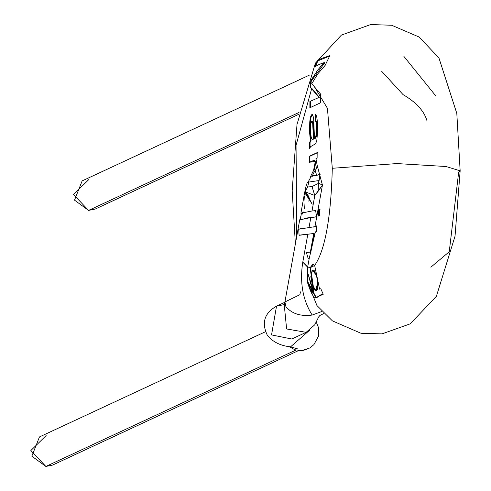 <?xml version="1.0" encoding="UTF-8"?>
<svg xmlns="http://www.w3.org/2000/svg" width="491" height="491" viewBox="0 0 491 491"><rect width="100%" height="100%" fill="white"/><g stroke="black" fill="none" stroke-linecap="round" stroke-linejoin="round"><path stroke-width="0.74" d="M310.355 107.781L310.416 101.453L309.913 101.441L319.334 97.304L318.849 97.286L311.644 88.754L296.048 145.348L296.742 236.318L296.048 145.348L311.644 88.754L310.146 86.852L310.656 86.87L310.146 86.852L310.778 81.046L311.276 81.132L324.735 62.823L311.276 81.132L310.778 81.046L312.227 78.48L317.794 69.961L322.765 64.094L324.263 62.59L324.735 62.823L324.263 62.59L320.298 64.008L314.645 66.801L317.493 60.602L321.341 58.503L329.792 55.692L325.171 65.346L329.786 55.692L321.341 58.503L317.493 60.608L314.645 66.801L318.825 64.628L324.263 62.59L317.794 69.961L310.778 81.046L310.146 86.852L315.811 93.689L313.921 90.884L318.849 97.286L319.34 97.298L312.141 88.779M321.102 94.094L320.586 94.069L320.506 102.809L309.852 107.768L309.913 101.441L309.852 107.768L320.506 102.809L320.586 94.069L314.522 86.932L327.448 108.339L332.297 168.278C330.977 217.875 325.097 250.269 314.663 265.453L312.988 263.968L310.079 267.761L307.697 266.908L307.243 281.717L307.832 267.362L302.781 262.163C299.608 282.27 302.732 299.903 312.166 315.062L321.9 311.472L312.166 315.062C300.67 316.548 291.93 313.761 285.94 306.703L284.909 301.959L285.94 306.703C291.93 313.761 300.67 316.548 312.166 315.062C302.732 299.903 299.608 282.27 302.781 262.163L307.826 234.207L299.111 235.306L298.681 229.205L309.017 227.585L310.821 217.581L299.713 219.845L284.909 301.959L299.927 294.674L300.431 291.869M299.829 219.618L301.008 215.739L299.829 219.618M300.897 213.211L312.012 210.964L314.805 195.492L305.825 192.079L308.477 196.136L310.49 201.218L312.215 204.201L310.49 201.218L308.477 196.136L305.825 192.079L314.805 195.492L312.006 186.58L307.605 187.003L305.512 191.042L305.825 192.079M312.19 204.17L304.641 192.497L304.88 191.551L312.215 204.182M284.264 304.886L286.609 328.982L306.145 332.321L286.609 328.982L284.264 304.886M310.815 276.562L312.497 270.345L312.865 270.228L316.382 275.23L312.497 270.345L310.815 276.562L312.386 285.253C316.155 293.508 317.923 292.262 317.702 281.509L316.001 290.469L312.386 285.253L310.815 276.562M313.995 170.672L314.743 171.899L313.995 170.672L315.946 161.999L314.369 160.275M314.964 165.375L315.332 161.398L309.379 162.269L314.13 160.244L315.332 161.398L313.553 170.469L314.344 171.672L315.032 171.905L317.223 165.565L315.946 158.648L317.112 158.102L317.161 152.615L309.434 156.218L309.938 156.236L309.882 162.288L309.938 156.23L317.671 152.633L309.434 156.218L309.379 162.269L309.434 156.218L317.161 152.615L317.112 158.102L315.946 158.654L317.223 165.565L315.504 171.218L314.915 172.028L314.344 171.672L312.245 175.931L316.591 175.281L315.504 171.218L316.591 175.281L312.245 175.931L314.344 171.672L313.553 170.469L315.449 161.938L314.111 169.217M314.449 160.269L315.946 161.999M314.743 171.899L315.265 172.255M57.907 460.846L45.878 466.45L30.847 450.542L46.142 435.572M100.594 204.815L88.558 210.412L73.527 194.504L88.828 179.54M265.508 331.713L39.458 436.941L31.835 456.182L45.878 466.45L52.562 465.081L298.565 350.568M45.878 466.45L295.889 350.071L45.878 466.45M298.098 349.04L290.782 346.885M309.655 75L82.144 180.903L74.515 200.144L88.558 210.412L95.242 209.049L298.681 114.348M88.558 210.412L299.037 112.439L88.558 210.412M301.744 350.586L309.919 347.935L313.915 344.627L318.432 336.31L318.518 327.614L316.308 322.145M309.379 330.425L290.543 346.842L309.379 330.425M291.992 347.033L290.543 346.842C280.048 345.707 272.241 341.699 267.122 334.825C261.408 322.538 264.545 312.982 276.519 306.163L271.541 334.923L291.801 338.993L271.541 334.923L276.519 306.163L284.32 304.567M312.773 139.315L313.589 139.143L311.975 139.174L311.226 137.652L310.533 131.244L310.913 123.425L310.515 129.974L310.963 136.424L311.902 139.113L313.442 138.99L312.89 124.917L312.344 121.547L311.963 121.136L311.57 121.363L310.913 123.425L311.822 121.154L312.657 122.627L313.399 138.45L313.442 138.99L313.945 139.002L313.528 128.495L313.019 128.482L313.528 128.495L313.497 127.488L312.994 127.47L313.497 127.488L313.461 126.408L312.957 126.39L313.461 126.408L313.436 125.77L312.927 125.751L313.436 125.77L313.393 124.935L312.89 124.917L313.393 124.935L313.301 123.64L312.908 121.707L312.258 121.203M314.031 270.197L312.994 270.253L314.031 270.197L316.382 275.23L317.702 281.509L317.861 289.199L317.702 281.509M316.253 290.402L317.861 289.199L315.873 290.341M302.18 214.168L303.726 211.965L301.413 213.315L300.363 219.244M305.519 191.042L305.519 187.703L305.519 191.042L307.605 187.003L308.845 182.057L307.691 182.873M305.433 188.09L307.298 182.517M305.371 191.668L304.874 191.564M304.359 208.718L304.015 203.01M304.046 200.702L304.34 196.069M312.914 139.327L313.945 139.002L313.08 139.125L313.945 139.002L313.393 124.935L312.908 121.707L311.963 121.136M312.423 121.148L311.914 121.136M312.902 139.327L312.362 139.309M308.894 201.341L309.121 198.033M317.972 60.798L329.535 56.121L317.935 60.823L315.443 66.199M311.269 81.132L310.656 86.895M317.493 60.602L317.935 60.829M323.225 294.281L320.789 288.72L319.58 289.156L320.789 288.72L323.225 294.281C317.063 293.796 315.664 308.066 307.243 281.717L315.916 297.515L323.225 294.281M325.183 65.346L317.965 73.662L311.797 83.66L314.522 86.932L311.797 83.66L317.965 73.662L325.171 65.346M426.949 120.688C424.101 110.929 416.141 102.245 403.08 94.634L381.63 71.25M403.909 56.404L435.634 95.727M458.668 172.224L460.153 170.813L445.994 166.51L396.875 163.571L332.297 168.278L396.875 163.571L445.994 166.51L460.153 170.813L458.668 172.224L449.247 251.754L430.846 267.214M307.728 281.595L307.826 267.705L307.728 281.595L316.179 297.374L309.625 287.996M318.757 296.018L323.201 294.226L318.776 296.005M313.264 264.005L310.576 267.773L314.013 291.089L312.89 291.58L307.918 273.413L307.832 267.368L307.918 273.413L313.528 291.267L314.013 291.089L310.576 267.773L313.264 264.005M313.381 291.39L314.013 291.089M310.398 251.901L313.718 233.507L310.398 251.901L306.427 252.681L308.268 258.825L306.427 252.681L310.398 251.901L313.718 233.507L310.398 251.901M316.971 305.574L307.243 281.717L316.94 305.537L332.438 320.893L360.977 333.266L381.998 333.88L410.224 323.839L436.389 296.3L455.028 236.202L460.153 170.813L456.808 113.396L438.96 58.024L419.24 37.083L391.695 25.262L370.68 24.55L341.429 35.076L315.375 63.21L297.006 124.395L292.188 190.747L295.386 243.843M310.613 251.957L314.215 233.489L313.608 233.483M310.901 251.865L314.215 233.489L299.94 235.121M299.172 229.193L301.308 228.487L298.681 229.205L299.111 235.306L313.718 233.507L307.826 234.207L302.781 262.163L307.697 266.908L309.207 258.524L308.268 258.831L309.207 258.524L315.375 231.918L316.474 231.408L316.523 225.903L314.952 226.652L322.44 185.101L318.727 183.278L312.006 186.58L314.805 195.492L318.769 190.49L318.727 183.278L318.769 190.49L322.44 185.101L314.805 195.492L312.012 210.964L314.35 210.756L312.012 210.964M314.252 226.959L313.393 227.075M300.375 235.042L308.121 234.041M304.469 218.25L315.425 217.022M315.842 216.936L304.371 218.262M316.591 216.715L315.621 210.596L314.35 210.756L315.621 210.596L316.591 216.715L310.821 217.581L309.017 227.585L298.681 229.205M308.845 182.057L318.033 180.682L308.845 182.057L307.605 187.003L312.006 186.58L318.727 183.278L318.033 180.682L319.125 180.479L318.033 180.682L318.727 183.278L322.44 185.101L319.874 175.49L319.125 180.485L319.887 174.422L316.591 175.281L319.623 174.538L317.223 165.565L322.44 185.101L314.952 226.652L316.523 225.903L316.474 231.408L315.375 231.918L309.207 258.524L307.697 266.908L310.079 267.761L313.528 291.267L310.079 267.761L314.663 265.453L319.58 289.156L314.663 265.453C325.097 250.269 330.977 217.875 332.297 168.278L327.448 108.339L314.522 86.932L320.586 94.069M320.132 174.593L312.337 176.226M311.042 140.721L310.06 142.464L310.011 147.472L310.06 142.464L309.551 142.445L309.496 148.736L310.637 146.613L315.664 143.74L316.787 140.549L317.432 133.638L317.425 122.511L316.848 117.104L315.781 114.44L315.302 114.059L315.081 120.197L315.995 120.645L316.689 122.59L316.904 131.723L316.333 136.725L315.713 138.057L314.977 138.493L315.713 138.057L316.333 136.725L316.904 131.723L316.763 123.118L315.584 120.215L315.811 114.078L315.584 120.215L315.081 120.197L315.995 120.645L315.492 120.626L315.946 121.584L316.45 121.602L315.946 121.584L316.081 122.081L316.591 122.099L316.081 122.081L316.425 125.223L316.928 125.236L316.425 125.223L316.456 125.997L316.959 126.009L316.456 125.997L316.474 128.998L316.977 129.01L316.474 128.998L316.456 130.041L316.959 130.06L316.456 130.041L316.4 131.705L316.904 131.723L316.4 131.705L316.351 132.582L316.861 132.601L316.351 132.582L316.278 133.669L316.781 133.687L316.278 133.669L316.186 134.583L316.695 134.595L316.186 134.583L315.406 137.768L315.916 137.787L315.069 138.186L315.572 138.204L314.467 138.48L314.977 138.493L314.467 138.48L313.718 119.362L313.049 115.876L311.895 114.599L312.405 114.612L311.319 116.171L310.662 118.871L310.048 125.868L310.183 134.399L311.042 140.721L310.183 134.399L310.116 124.235L310.969 117.386L312.405 114.612L311.638 114.747L311.263 115.182L311.773 115.195L311.067 115.545L311.57 115.557L311.067 115.545L310.6 116.84L311.104 116.858L310.6 116.84L310.459 117.367L310.969 117.386L310.459 117.367L310.3 118.098L310.803 118.116L310.3 118.098L310.159 118.853L310.662 118.871L310.159 118.853L309.833 121.209L310.343 121.228L309.833 121.209L309.76 121.995L310.263 122.007L309.76 121.995L309.551 132.11L310.251 139.149L310.533 140.702L311.042 140.721L310.533 140.702L309.551 142.445L310.06 142.464L311.042 140.721M320.083 209.283L318.591 209.976L318.536 216.071L318.591 209.976L320.083 209.283M314.958 165.381L313.534 170.432L310.637 176.422L312.245 175.931M313.571 171.04L313.645 170.254M309.735 179.393L309.232 179.381L309.226 179.859L309.232 179.381L309.735 179.393M317.468 60.657L317.88 60.859M315.885 231.93L315.375 231.918M313.19 227.1L313.866 227.014M309.017 227.585L314.952 226.652M315.332 161.398L313.853 169.598L315.332 161.398M318.033 216.052L319.524 215.353L319.58 209.264L318.082 209.964L318.591 209.976L318.082 209.964L318.033 216.052L318.082 209.964L319.58 209.264L319.524 215.353L318.033 216.052M309.232 179.375L309.594 179.203M309.551 142.445L310.533 140.702L309.551 132.11L309.76 121.995L310.459 117.367L311.638 114.747L312.681 115.06L313.626 118.564L314.467 138.48L315.406 137.768L315.922 136.332L316.456 125.997L316.081 122.081L315.081 120.197L315.302 114.059L316.701 116.471L317.425 122.511L317.432 133.638L316.787 140.549L315.664 143.74L310.637 146.613L309.496 148.736L309.551 142.445M300.909 213.211L304.641 192.497M284.909 301.959L283.951 305.905L284.946 304.242M291.801 338.993L306.145 332.321L314.749 324.803L318.739 316.836L319.923 315.449L323.845 313.51M314.633 160.281L314.13 160.25M289.021 346.548L294.833 349.752L301.517 350.648L306.366 349.647M284.848 302.284L276.519 306.163M316.001 290.469L316.499 290.377M312.89 291.58L313.381 291.396M315.916 297.515L316.333 297.313M308.729 252.356L310.686 251.932M304.469 218.231L305.169 218.121M311.061 176.68L308.029 182.192M305.12 192.711L305.439 190.674M313.866 226.995L313.135 227.118M310.742 176.619L311.208 176.877"/></g></svg>
